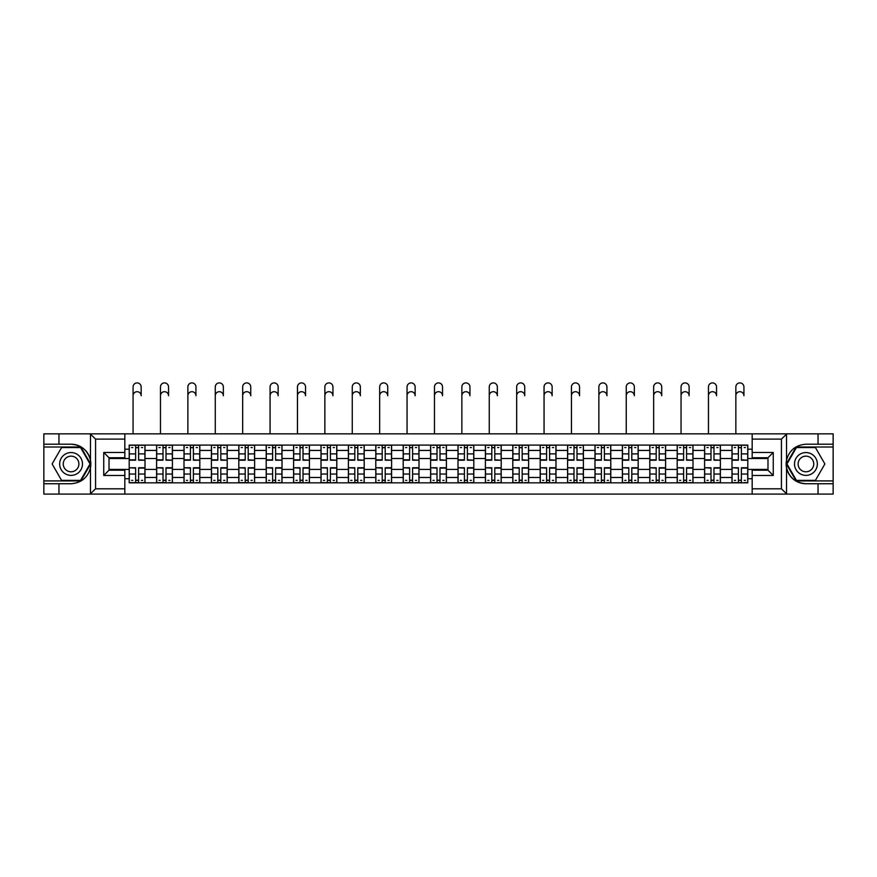 <?xml version="1.0" encoding="UTF-8"?>
<svg xmlns="http://www.w3.org/2000/svg" width="877" height="877" viewBox="0 0 877 877"><rect width="100%" height="100%" fill="white"/><g stroke="black" fill="none" stroke-linecap="round" stroke-linejoin="round"><path stroke-width="1.32" d="M780.815 494.091L833.15 494.091L833.15 447.018L796.141 447.018L786.351 463.966L796.141 480.914L833.15 480.914M124.819 494.091L752.181 494.091L752.181 470.204L767.989 470.204L767.989 457.728L752.181 457.728L752.181 433.841L124.819 433.841L124.819 457.728L109.011 457.728L109.011 470.204L124.819 470.204L124.819 494.091L90.145 494.091L95.571 488.818L124.819 488.818M90.145 494.091L43.85 494.091L43.85 483.731L58.956 483.731L58.956 494.091L96.185 494.091M96.185 433.841L43.85 433.841L43.85 480.914L80.859 480.914L90.649 463.966L80.859 447.018L43.85 447.018M752.181 433.841L833.15 433.841L833.15 444.211L818.044 444.211L818.044 433.841L780.815 433.841M156.61 482.843L156.61 450.438L145.012 450.438L145.012 482.843M145.012 450.438L145.012 445.088M156.61 450.438L156.61 445.088M172.418 445.088L172.418 482.843M184.006 482.843L184.006 445.088M199.813 445.088L199.813 482.843M211.401 482.843L211.401 445.088M227.209 445.088L227.209 482.843M238.807 482.843L238.807 445.088M254.615 445.088L254.615 482.843M266.202 482.843L266.202 445.088M282.01 445.088L282.01 482.843M293.598 482.843L293.598 445.088M309.406 445.088L309.406 482.843M321.004 482.843L321.004 445.088M336.812 445.088L336.812 482.843M348.399 482.843L348.399 445.088M364.207 445.088L364.207 482.843M375.794 482.843L375.794 445.088M391.602 445.088L391.602 482.843M403.201 482.843L403.201 445.088M419.009 445.088L419.009 482.843M430.596 482.843L430.596 445.088M446.404 445.088L446.404 482.843M457.991 482.843L457.991 445.088M473.799 445.088L473.799 482.843M485.398 482.843L485.398 445.088M501.205 445.088L501.205 482.843M512.793 482.843L512.793 445.088M528.601 445.088L528.601 482.843M540.188 482.843L540.188 445.088M555.996 445.088L555.996 482.843M567.594 482.843L567.594 445.088M583.402 445.088L583.402 482.843M594.99 482.843L594.99 445.088M610.798 445.088L610.798 482.843M622.385 482.843L622.385 445.088M638.193 445.088L638.193 482.843M649.791 482.843L649.791 445.088M665.599 445.088L665.599 482.843M677.187 482.843L677.187 445.088M692.994 445.088L692.994 482.843M704.582 482.843L704.582 445.088M720.39 445.088L720.39 482.843M731.988 482.843L731.988 445.088M731.988 469.414L720.39 469.414M704.582 469.414L692.994 469.414M677.187 469.414L665.599 469.414M649.791 469.414L638.193 469.414M622.385 469.414L610.798 469.414M594.99 469.414L583.402 469.414M567.594 469.414L555.996 469.414M540.188 469.414L528.601 469.414M512.793 469.414L501.205 469.414M485.398 469.414L473.799 469.414M457.991 469.414L446.404 469.414M430.596 469.414L419.009 469.414M403.201 469.414L391.602 469.414M375.794 469.414L364.207 469.414M348.399 469.414L336.812 469.414M321.004 469.414L309.406 469.414M293.598 469.414L282.01 469.414M266.202 469.414L254.615 469.414M238.807 469.414L227.209 469.414M211.401 469.414L199.813 469.414M184.006 469.414L172.418 469.414M156.61 469.414L145.012 469.414M731.988 458.518L720.39 458.518M704.582 458.518L692.994 458.518M677.187 458.518L665.599 458.518M649.791 458.518L638.193 458.518M622.385 458.518L610.798 458.518M594.99 458.518L583.402 458.518M567.594 458.518L555.996 458.518M540.188 458.518L528.601 458.518M512.793 458.518L501.205 458.518M485.398 458.518L473.799 458.518M457.991 458.518L446.404 458.518M430.596 458.518L419.009 458.518M403.201 458.518L391.602 458.518M375.794 458.518L364.207 458.518M348.399 458.518L336.812 458.518M321.004 458.518L309.406 458.518M293.598 458.518L282.01 458.518M266.202 458.518L254.615 458.518M238.807 458.518L227.209 458.518M211.401 458.518L199.813 458.518M184.006 458.518L172.418 458.518M156.61 458.518L145.012 458.518M109.011 469.414L129.204 469.414L129.204 458.518L109.011 458.518M124.819 449.21L129.204 449.21L129.204 458.518M767.989 458.518L747.796 458.518L747.796 445.088L129.204 445.088L129.204 449.21M747.796 449.21L752.181 449.21M752.181 478.721L747.796 478.721L747.796 469.414L767.989 469.414M129.204 469.414L129.204 482.843L747.796 482.843L747.796 478.721M129.204 478.721L124.819 478.721M747.796 458.518L747.796 469.414M138.61 480.212L135.617 480.212M135.617 447.719L138.61 447.719M166.005 480.212L163.012 480.212M163.012 447.719L166.005 447.719M193.4 480.212L190.419 480.212M190.419 447.719L193.4 447.719M220.807 480.212L217.814 480.212M217.814 447.719L220.807 447.719M248.202 480.212L245.209 480.212M245.209 447.719L248.202 447.719M275.597 480.212L272.615 480.212M272.615 447.719L275.597 447.719M303.003 480.212L300.011 480.212M300.011 447.719L303.003 447.719M330.399 480.212L327.406 480.212M327.406 447.719L330.399 447.719M357.794 480.212L354.812 480.212M354.812 447.719L357.794 447.719M385.2 480.212L382.208 480.212M382.208 447.719L385.2 447.719M412.596 480.212L409.603 480.212M409.603 447.719L412.596 447.719M439.991 480.212L437.009 480.212M437.009 447.719L439.991 447.719M467.397 480.212L464.404 480.212M464.404 447.719L467.397 447.719M494.792 480.212L491.8 480.212M491.8 447.719L494.792 447.719M522.188 480.212L519.206 480.212M519.206 447.719L522.188 447.719M549.594 480.212L546.601 480.212M546.601 447.719L549.594 447.719M576.989 480.212L573.996 480.212M573.996 447.719L576.989 447.719M604.385 480.212L601.403 480.212M601.403 447.719L604.385 447.719M631.791 480.212L628.798 480.212M628.798 447.719L631.791 447.719M659.186 480.212L656.193 480.212M656.193 447.719L659.186 447.719M686.581 480.212L683.6 480.212M683.6 447.719L686.581 447.719M713.988 480.212L710.995 480.212M710.995 447.719L713.988 447.719M741.383 480.212L738.39 480.212M738.39 447.719L741.383 447.719M133.074 395.735L133.074 386.954A4.034 4.034 0 0 1 137.108 382.909A4.034 4.034 0 0 1 141.153 386.954L141.153 395.735A4.034 4.034 89.7 0 0 137.108 391.69A4.034 4.034 89.7 0 0 133.074 395.735L133.074 433.841M138.61 459.822L144.924 460.195L138.61 460.195L138.61 445.264L144.924 445.264L141.416 445.264M144.924 459.822L144.924 445.264M135.617 447.544L138.61 447.544M131.583 447.544L132.811 447.544M141.416 447.544L142.644 447.544M132.811 445.264L129.292 445.264L129.292 460.195L135.617 460.195L135.617 445.264L141.153 445.088M129.292 445.264L135.617 445.264M135.617 468.11L129.292 467.748L135.617 467.748L135.617 482.668L129.292 482.668L132.811 482.668M129.292 468.11L129.292 482.668M138.61 480.388L135.617 480.388M142.644 480.388L141.416 480.388M132.811 480.388L131.583 480.388M141.416 482.668L144.924 482.668L144.924 467.748L138.61 467.748L138.61 482.668L133.074 482.668M144.924 482.668L141.153 482.668M160.469 395.735L160.469 386.954A4.034 4.034 0 0 1 164.514 382.909A4.034 4.034 0 0 1 168.548 386.954L168.548 395.735A4.034 4.034 89.7 0 0 164.514 391.69A4.034 4.034 89.7 0 0 160.469 395.735L160.469 433.841M166.005 459.822L172.33 460.195L166.005 460.195L166.005 445.264L172.33 445.264L168.812 445.264M172.33 459.822L172.33 445.264M163.012 447.544L166.005 447.544M158.978 447.544L160.206 447.544M168.812 447.544L170.039 447.544M160.206 445.264L156.698 445.264L156.698 460.195L163.012 460.195L163.012 445.264L168.548 445.088M156.698 445.264L163.012 445.264M187.875 395.735L187.875 386.954A4.034 4.034 0 0 1 191.91 382.909A4.034 4.034 0 0 1 195.944 386.954L195.944 395.735A4.034 4.034 89.7 0 0 191.91 391.69A4.034 4.034 89.7 0 0 187.875 395.735L187.875 433.841M193.4 459.822L199.726 460.195L193.4 460.195L193.4 445.264L199.726 445.264L196.218 445.264M199.726 459.822L199.726 445.264M190.419 447.544L193.4 447.544M186.373 447.544L187.601 447.544M196.218 447.544L197.446 447.544M187.601 445.264L184.093 445.264L184.093 460.195L190.419 460.195L190.419 445.264L195.944 445.088M184.093 445.264L190.419 445.264M58.956 483.731L71.07 483.731C81.276 482.964 87.733 477.647 90.463 467.792L90.463 460.14C87.733 450.285 81.276 444.968 71.07 444.211L43.85 444.211M43.85 483.731L43.85 480.914M124.819 439.114L95.571 439.114L90.145 433.841L58.956 433.841L58.956 444.211M90.145 433.841L124.819 433.841M71.07 444.211A19.754 19.754 0 0 1 90.463 467.792L90.463 493.937M109.011 457.728L103.738 452.466L124.819 452.466M124.819 475.466L103.738 475.466L109.011 470.204M786.855 433.841L781.429 439.114L752.181 439.114M818.044 444.211L805.93 444.211C795.724 444.968 789.267 450.285 786.537 460.14L786.537 467.792C789.267 477.647 795.724 482.964 805.93 483.731L833.15 483.731M833.15 444.211L833.15 447.018M752.181 488.818L781.429 488.818L786.855 494.091L818.044 494.091L818.044 483.731M786.855 494.091L752.181 494.091M805.93 483.731A19.754 19.754 0 0 1 786.537 460.14L786.537 433.994M767.989 470.204L773.262 475.466L752.181 475.466M752.181 452.466L773.262 452.466L767.989 457.728M59.658 463.966A11.412 11.412 0 0 0 71.07 475.378A11.412 11.412 0 0 0 82.493 463.966A11.412 11.412 0 0 0 71.07 452.554A11.412 11.412 0 0 0 59.658 463.966M63.254 463.966A7.816 7.816 0 0 0 71.07 471.782A7.816 7.816 0 0 0 78.886 463.966A7.816 7.816 0 0 0 71.07 456.15A7.816 7.816 0 0 0 63.254 463.966M80.552 447.544L90.035 463.966L80.552 480.388L61.587 480.388L52.116 463.966L61.587 447.544L80.552 447.544M794.507 463.966A11.412 11.412 0 0 0 805.93 475.378A11.412 11.412 0 0 0 817.342 463.966A11.412 11.412 0 0 0 805.93 452.554A11.412 11.412 0 0 0 794.507 463.966M798.114 463.966A7.816 7.816 0 0 0 805.93 471.782A7.816 7.816 0 0 0 813.746 463.966A7.816 7.816 0 0 0 805.93 456.15A7.816 7.816 0 0 0 798.114 463.966M815.413 447.544L824.884 463.966L815.413 480.388L796.448 480.388L786.965 463.966L796.448 447.544L815.413 447.544M163.012 468.11L156.698 467.748L163.012 467.748L163.012 482.668L156.698 482.668L160.206 482.668M156.698 468.11L156.698 482.668M166.005 480.388L163.012 480.388M170.039 480.388L168.812 480.388M160.206 480.388L158.978 480.388M168.812 482.668L172.33 482.668L172.33 467.748L166.005 467.748L166.005 482.668L160.469 482.668M172.33 482.668L168.548 482.668M190.419 468.11L184.093 467.748L190.419 467.748L190.419 482.668L184.093 482.668L187.601 482.668M184.093 468.11L184.093 482.668M193.4 480.388L190.419 480.388M197.446 480.388L196.218 480.388M187.601 480.388L186.373 480.388M196.218 482.668L199.726 482.668L199.726 467.748L193.4 467.748L193.4 482.668L187.875 482.668M199.726 482.668L195.944 482.668M215.271 395.735L215.271 386.954A4.034 4.034 0 0 1 219.305 382.909A4.034 4.034 0 0 1 223.35 386.954L223.35 395.735A4.034 4.034 89.7 0 0 219.305 391.69A4.034 4.034 89.7 0 0 215.271 395.735L215.271 433.841M220.807 459.822L227.121 460.195L220.807 460.195L220.807 445.264L227.121 445.264L223.613 445.264M227.121 459.822L227.121 445.264M217.814 447.544L220.807 447.544M213.78 447.544L215.008 447.544M223.613 447.544L224.841 447.544M215.008 445.264L211.489 445.264L211.489 460.195L217.814 460.195L217.814 445.264L223.35 445.088M211.489 445.264L217.814 445.264M242.666 395.735L242.666 386.954A4.034 4.034 0 0 1 246.711 382.909A4.034 4.034 0 0 1 250.745 386.954L250.745 395.735A4.034 4.034 89.7 0 0 246.711 391.69A4.034 4.034 89.7 0 0 242.666 395.735L242.666 433.841M248.202 459.822L254.527 460.195L248.202 460.195L248.202 445.264L254.527 445.264L251.008 445.264M254.527 459.822L254.527 445.264M245.209 447.544L248.202 447.544M241.175 447.544L242.403 447.544M251.008 447.544L252.236 447.544M242.403 445.264L238.895 445.264L238.895 460.195L245.209 460.195L245.209 445.264L250.745 445.088M238.895 445.264L245.209 445.264M270.072 395.735L270.072 386.954A4.034 4.034 0 0 1 274.106 382.909A4.034 4.034 0 0 1 278.141 386.954L278.141 395.735A4.034 4.034 89.7 0 0 274.106 391.69A4.034 4.034 89.7 0 0 270.072 395.735L270.072 433.841M275.597 459.822L281.923 460.195L275.597 460.195L275.597 445.264L281.923 445.264L278.415 445.264M281.923 459.822L281.923 445.264M272.615 447.544L275.597 447.544M268.57 447.544L269.798 447.544M278.415 447.544L279.642 447.544M269.798 445.264L266.29 445.264L266.29 460.195L272.615 460.195L272.615 445.264L278.141 445.088M266.29 445.264L272.615 445.264M217.814 468.11L211.489 467.748L217.814 467.748L217.814 482.668L211.489 482.668L215.008 482.668M211.489 468.11L211.489 482.668M220.807 480.388L217.814 480.388M224.841 480.388L223.613 480.388M215.008 480.388L213.78 480.388M223.613 482.668L227.121 482.668L227.121 467.748L220.807 467.748L220.807 482.668L215.271 482.668M227.121 482.668L223.35 482.668M245.209 468.11L238.895 467.748L245.209 467.748L245.209 482.668L238.895 482.668L242.403 482.668M238.895 468.11L238.895 482.668M248.202 480.388L245.209 480.388M252.236 480.388L251.008 480.388M242.403 480.388L241.175 480.388M251.008 482.668L254.527 482.668L254.527 467.748L248.202 467.748L248.202 482.668L242.666 482.668M254.527 482.668L250.745 482.668M272.615 468.11L266.29 467.748L272.615 467.748L272.615 482.668L266.29 482.668L269.798 482.668M266.29 468.11L266.29 482.668M275.597 480.388L272.615 480.388M279.642 480.388L278.415 480.388M269.798 480.388L268.57 480.388M278.415 482.668L281.923 482.668L281.923 467.748L275.597 467.748L275.597 482.668L270.072 482.668M281.923 482.668L278.141 482.668M297.467 395.735L297.467 386.954A4.034 4.034 0 0 1 301.502 382.909A4.034 4.034 0 0 1 305.547 386.954L305.547 395.735A4.034 4.034 89.7 0 0 301.502 391.69A4.034 4.034 89.7 0 0 297.467 395.735L297.467 433.841M303.003 459.822L309.318 460.195L303.003 460.195L303.003 445.264L309.318 445.264L305.81 445.264M309.318 459.822L309.318 445.264M300.011 447.544L303.003 447.544M295.977 447.544L297.204 447.544M305.81 447.544L307.038 447.544M297.204 445.264L293.685 445.264L293.685 460.195L300.011 460.195L300.011 445.264L305.547 445.088M293.685 445.264L300.011 445.264M300.011 468.11L293.685 467.748L300.011 467.748L300.011 482.668L293.685 482.668L297.204 482.668M293.685 468.11L293.685 482.668M303.003 480.388L300.011 480.388M307.038 480.388L305.81 480.388M297.204 480.388L295.977 480.388M305.81 482.668L309.318 482.668L309.318 467.748L303.003 467.748L303.003 482.668L297.467 482.668M309.318 482.668L305.547 482.668M324.863 395.735L324.863 386.954A4.034 4.034 0 0 1 328.908 382.909A4.034 4.034 0 0 1 332.942 386.954L332.942 395.735A4.034 4.034 89.7 0 0 328.908 391.69A4.034 4.034 89.7 0 0 324.863 395.735L324.863 433.841M330.399 459.822L336.724 460.195L330.399 460.195L330.399 445.264L336.724 445.264L333.205 445.264M336.724 459.822L336.724 445.264M327.406 447.544L330.399 447.544M323.372 447.544L324.6 447.544M333.205 447.544L334.433 447.544M324.6 445.264L321.092 445.264L321.092 460.195L327.406 460.195L327.406 445.264L332.942 445.088M321.092 445.264L327.406 445.264M327.406 468.11L321.092 467.748L327.406 467.748L327.406 482.668L321.092 482.668L324.6 482.668M321.092 468.11L321.092 482.668M330.399 480.388L327.406 480.388M334.433 480.388L333.205 480.388M324.6 480.388L323.372 480.388M333.205 482.668L336.724 482.668L336.724 467.748L330.399 467.748L330.399 482.668L324.863 482.668M336.724 482.668L332.942 482.668M352.269 395.735L352.269 386.954A4.034 4.034 0 0 1 356.303 382.909A4.034 4.034 0 0 1 360.337 386.954L360.337 395.735A4.034 4.034 89.7 0 0 356.303 391.69A4.034 4.034 89.7 0 0 352.269 395.735L352.269 433.841M357.794 459.822L364.119 460.195L357.794 460.195L357.794 445.264L364.119 445.264L360.611 445.264M364.119 459.822L364.119 445.264M354.812 447.544L357.794 447.544M350.767 447.544L351.995 447.544M360.611 447.544L361.839 447.544M351.995 445.264L348.487 445.264L348.487 460.195L354.812 460.195L354.812 445.264L360.337 445.088M348.487 445.264L354.812 445.264M354.812 468.11L348.487 467.748L354.812 467.748L354.812 482.668L348.487 482.668L351.995 482.668M348.487 468.11L348.487 482.668M357.794 480.388L354.812 480.388M361.839 480.388L360.611 480.388M351.995 480.388L350.767 480.388M360.611 482.668L364.119 482.668L364.119 467.748L357.794 467.748L357.794 482.668L352.269 482.668M364.119 482.668L360.337 482.668M379.664 395.735L379.664 386.954A4.034 4.034 0 0 1 383.698 382.909A4.034 4.034 0 0 1 387.744 386.954L387.744 395.735A4.034 4.034 89.7 0 0 383.698 391.69A4.034 4.034 89.7 0 0 379.664 395.735L379.664 433.841M385.2 459.822L391.515 460.195L385.2 460.195L385.2 445.264L391.515 445.264L388.007 445.264M391.515 459.822L391.515 445.264M382.208 447.544L385.2 447.544M378.173 447.544L379.401 447.544M388.007 447.544L389.235 447.544M379.401 445.264L375.882 445.264L375.882 460.195L382.208 460.195L382.208 445.264L387.744 445.088M375.882 445.264L382.208 445.264M382.208 468.11L375.882 467.748L382.208 467.748L382.208 482.668L375.882 482.668L379.401 482.668M375.882 468.11L375.882 482.668M385.2 480.388L382.208 480.388M389.235 480.388L388.007 480.388M379.401 480.388L378.173 480.388M388.007 482.668L391.515 482.668L391.515 467.748L385.2 467.748L385.2 482.668L379.664 482.668M391.515 482.668L387.744 482.668M407.06 395.735L407.06 386.954A4.034 4.034 0 0 1 411.105 382.909A4.034 4.034 0 0 1 415.139 386.954L415.139 395.735A4.034 4.034 89.7 0 0 411.105 391.69A4.034 4.034 89.7 0 0 407.06 395.735L407.06 433.841M412.596 459.822L418.921 460.195L412.596 460.195L412.596 445.264L418.921 445.264L415.402 445.264M418.921 459.822L418.921 445.264M409.603 447.544L412.596 447.544M405.569 447.544L406.796 447.544M415.402 447.544L416.63 447.544M406.796 445.264L403.288 445.264L403.288 460.195L409.603 460.195L409.603 445.264L415.139 445.088M403.288 445.264L409.603 445.264M409.603 468.11L403.288 467.748L409.603 467.748L409.603 482.668L403.288 482.668L406.796 482.668M403.288 468.11L403.288 482.668M412.596 480.388L409.603 480.388M416.63 480.388L415.402 480.388M406.796 480.388L405.569 480.388M415.402 482.668L418.921 482.668L418.921 467.748L412.596 467.748L412.596 482.668L407.06 482.668M418.921 482.668L415.139 482.668M434.466 395.735L434.466 386.954A4.034 4.034 0 0 1 438.5 382.909A4.034 4.034 0 0 1 442.534 386.954L442.534 395.735A4.034 4.034 89.7 0 0 438.5 391.69A4.034 4.034 89.7 0 0 434.466 395.735L434.466 433.841M439.991 459.822L446.316 460.195L439.991 460.195L439.991 445.264L446.316 445.264L442.808 445.264M446.316 459.822L446.316 445.264M437.009 447.544L439.991 447.544M432.964 447.544L434.192 447.544M442.808 447.544L444.036 447.544M434.192 445.264L430.684 445.264L430.684 460.195L437.009 460.195L437.009 445.264L442.534 445.088M430.684 445.264L437.009 445.264M437.009 468.11L430.684 467.748L437.009 467.748L437.009 482.668L430.684 482.668L434.192 482.668M430.684 468.11L430.684 482.668M439.991 480.388L437.009 480.388M444.036 480.388L442.808 480.388M434.192 480.388L432.964 480.388M442.808 482.668L446.316 482.668L446.316 467.748L439.991 467.748L439.991 482.668L434.466 482.668M446.316 482.668L442.534 482.668M461.861 395.735L461.861 386.954A4.034 4.034 0 0 1 465.895 382.909A4.034 4.034 0 0 1 469.94 386.954L469.94 395.735A4.034 4.034 89.7 0 0 465.895 391.69A4.034 4.034 89.7 0 0 461.861 395.735L461.861 433.841M467.397 459.822L473.712 460.195L467.397 460.195L467.397 445.264L473.712 445.264L470.204 445.264M473.712 459.822L473.712 445.264M464.404 447.544L467.397 447.544M460.37 447.544L461.598 447.544M470.204 447.544L471.431 447.544M461.598 445.264L458.079 445.264L458.079 460.195L464.404 460.195L464.404 445.264L469.94 445.088M458.079 445.264L464.404 445.264M464.404 468.11L458.079 467.748L464.404 467.748L464.404 482.668L458.079 482.668L461.598 482.668M458.079 468.11L458.079 482.668M467.397 480.388L464.404 480.388M471.431 480.388L470.204 480.388M461.598 480.388L460.37 480.388M470.204 482.668L473.712 482.668L473.712 467.748L467.397 467.748L467.397 482.668L461.861 482.668M473.712 482.668L469.94 482.668M489.256 395.735L489.256 386.954A4.034 4.034 0 0 1 493.302 382.909A4.034 4.034 0 0 1 497.336 386.954L497.336 395.735A4.034 4.034 89.7 0 0 493.302 391.69A4.034 4.034 89.7 0 0 489.256 395.735L489.256 433.841M494.792 459.822L501.118 460.195L494.792 460.195L494.792 445.264L501.118 445.264L497.599 445.264M501.118 459.822L501.118 445.264M491.8 447.544L494.792 447.544M487.765 447.544L488.993 447.544M497.599 447.544L498.827 447.544M488.993 445.264L485.485 445.264L485.485 460.195L491.8 460.195L491.8 445.264L497.336 445.088M485.485 445.264L491.8 445.264M491.8 468.11L485.485 467.748L491.8 467.748L491.8 482.668L485.485 482.668L488.993 482.668M485.485 468.11L485.485 482.668M494.792 480.388L491.8 480.388M498.827 480.388L497.599 480.388M488.993 480.388L487.765 480.388M497.599 482.668L501.118 482.668L501.118 467.748L494.792 467.748L494.792 482.668L489.256 482.668M501.118 482.668L497.336 482.668M516.663 395.735L516.663 386.954A4.034 4.034 0 0 1 520.697 382.909A4.034 4.034 0 0 1 524.731 386.954L524.731 395.735A4.034 4.034 89.7 0 0 520.697 391.69A4.034 4.034 89.7 0 0 516.663 395.735L516.663 433.841M522.188 459.822L528.513 460.195L522.188 460.195L522.188 445.264L528.513 445.264L525.005 445.264M528.513 459.822L528.513 445.264M519.206 447.544L522.188 447.544M515.161 447.544L516.389 447.544M525.005 447.544L526.233 447.544M516.389 445.264L512.881 445.264L512.881 460.195L519.206 460.195L519.206 445.264L524.731 445.088M512.881 445.264L519.206 445.264M519.206 468.11L512.881 467.748L519.206 467.748L519.206 482.668L512.881 482.668L516.389 482.668M512.881 468.11L512.881 482.668M522.188 480.388L519.206 480.388M526.233 480.388L525.005 480.388M516.389 480.388L515.161 480.388M525.005 482.668L528.513 482.668L528.513 467.748L522.188 467.748L522.188 482.668L516.663 482.668M528.513 482.668L524.731 482.668M544.058 395.735L544.058 386.954A4.034 4.034 0 0 1 548.092 382.909A4.034 4.034 0 0 1 552.137 386.954L552.137 395.735A4.034 4.034 89.7 0 0 548.092 391.69A4.034 4.034 89.7 0 0 544.058 395.735L544.058 433.841M549.594 459.822L555.908 460.195L549.594 460.195L549.594 445.264L555.908 445.264L552.4 445.264M555.908 459.822L555.908 445.264M546.601 447.544L549.594 447.544M542.567 447.544L543.795 447.544M552.4 447.544L553.628 447.544M543.795 445.264L540.276 445.264L540.276 460.195L546.601 460.195L546.601 445.264L552.137 445.088M540.276 445.264L546.601 445.264M546.601 468.11L540.276 467.748L546.601 467.748L546.601 482.668L540.276 482.668L543.795 482.668M540.276 468.11L540.276 482.668M549.594 480.388L546.601 480.388M553.628 480.388L552.4 480.388M543.795 480.388L542.567 480.388M552.4 482.668L555.908 482.668L555.908 467.748L549.594 467.748L549.594 482.668L544.058 482.668M555.908 482.668L552.137 482.668M571.453 395.735L571.453 386.954A4.034 4.034 0 0 1 575.498 382.909A4.034 4.034 0 0 1 579.533 386.954L579.533 395.735A4.034 4.034 89.7 0 0 575.498 391.69A4.034 4.034 89.7 0 0 571.453 395.735L571.453 433.841M576.989 459.822L583.315 460.195L576.989 460.195L576.989 445.264L583.315 445.264L579.796 445.264M583.315 459.822L583.315 445.264M573.996 447.544L576.989 447.544M569.962 447.544L571.19 447.544M579.796 447.544L581.023 447.544M571.19 445.264L567.682 445.264L567.682 460.195L573.996 460.195L573.996 445.264L579.533 445.088M567.682 445.264L573.996 445.264M573.996 468.11L567.682 467.748L573.996 467.748L573.996 482.668L567.682 482.668L571.19 482.668M567.682 468.11L567.682 482.668M576.989 480.388L573.996 480.388M581.023 480.388L579.796 480.388M571.19 480.388L569.962 480.388M579.796 482.668L583.315 482.668L583.315 467.748L576.989 467.748L576.989 482.668L571.453 482.668M583.315 482.668L579.533 482.668M598.859 395.735L598.859 386.954A4.034 4.034 0 0 1 602.894 382.909A4.034 4.034 0 0 1 606.928 386.954L606.928 395.735A4.034 4.034 89.7 0 0 602.894 391.69A4.034 4.034 89.7 0 0 598.859 395.735L598.859 433.841M604.385 459.822L610.71 460.195L604.385 460.195L604.385 445.264L610.71 445.264L607.202 445.264M610.71 459.822L610.71 445.264M601.403 447.544L604.385 447.544M597.358 447.544L598.585 447.544M607.202 447.544L608.43 447.544M598.585 445.264L595.077 445.264L595.077 460.195L601.403 460.195L601.403 445.264L606.928 445.088M595.077 445.264L601.403 445.264M601.403 468.11L595.077 467.748L601.403 467.748L601.403 482.668L595.077 482.668L598.585 482.668M595.077 468.11L595.077 482.668M604.385 480.388L601.403 480.388M608.43 480.388L607.202 480.388M598.585 480.388L597.358 480.388M607.202 482.668L610.71 482.668L610.71 467.748L604.385 467.748L604.385 482.668L598.859 482.668M610.71 482.668L606.928 482.668M626.255 395.735L626.255 386.954A4.034 4.034 0 0 1 630.289 382.909A4.034 4.034 0 0 1 634.334 386.954L634.334 395.735A4.034 4.034 89.7 0 0 630.289 391.69A4.034 4.034 89.7 0 0 626.255 395.735L626.255 433.841M631.791 459.822L638.105 460.195L631.791 460.195L631.791 445.264L638.105 445.264L634.597 445.264M638.105 459.822L638.105 445.264M628.798 447.544L631.791 447.544M624.764 447.544L625.992 447.544M634.597 447.544L635.825 447.544M625.992 445.264L622.473 445.264L622.473 460.195L628.798 460.195L628.798 445.264L634.334 445.088M622.473 445.264L628.798 445.264M628.798 468.11L622.473 467.748L628.798 467.748L628.798 482.668L622.473 482.668L625.992 482.668M622.473 468.11L622.473 482.668M631.791 480.388L628.798 480.388M635.825 480.388L634.597 480.388M625.992 480.388L624.764 480.388M634.597 482.668L638.105 482.668L638.105 467.748L631.791 467.748L631.791 482.668L626.255 482.668M638.105 482.668L634.334 482.668M653.65 395.735L653.65 386.954A4.034 4.034 0 0 1 657.695 382.909A4.034 4.034 0 0 1 661.729 386.954L661.729 395.735A4.034 4.034 89.7 0 0 657.695 391.69A4.034 4.034 89.7 0 0 653.65 395.735L653.65 433.841M659.186 459.822L665.511 460.195L659.186 460.195L659.186 445.264L665.511 445.264L661.992 445.264M665.511 459.822L665.511 445.264M656.193 447.544L659.186 447.544M652.159 447.544L653.387 447.544M661.992 447.544L663.22 447.544M653.387 445.264L649.879 445.264L649.879 460.195L656.193 460.195L656.193 445.264L661.729 445.088M649.879 445.264L656.193 445.264M656.193 468.11L649.879 467.748L656.193 467.748L656.193 482.668L649.879 482.668L653.387 482.668M649.879 468.11L649.879 482.668M659.186 480.388L656.193 480.388M663.22 480.388L661.992 480.388M653.387 480.388L652.159 480.388M661.992 482.668L665.511 482.668L665.511 467.748L659.186 467.748L659.186 482.668L653.65 482.668M665.511 482.668L661.729 482.668M681.056 395.735L681.056 386.954A4.034 4.034 0 0 1 685.09 382.909A4.034 4.034 0 0 1 689.125 386.954L689.125 395.735A4.034 4.034 89.7 0 0 685.09 391.69A4.034 4.034 89.7 0 0 681.056 395.735L681.056 433.841M686.581 459.822L692.907 460.195L686.581 460.195L686.581 445.264L692.907 445.264L689.399 445.264M692.907 459.822L692.907 445.264M683.6 447.544L686.581 447.544M679.554 447.544L680.782 447.544M689.399 447.544L690.627 447.544M680.782 445.264L677.274 445.264L677.274 460.195L683.6 460.195L683.6 445.264L689.125 445.088M677.274 445.264L683.6 445.264M683.6 468.11L677.274 467.748L683.6 467.748L683.6 482.668L677.274 482.668L680.782 482.668M677.274 468.11L677.274 482.668M686.581 480.388L683.6 480.388M690.627 480.388L689.399 480.388M680.782 480.388L679.554 480.388M689.399 482.668L692.907 482.668L692.907 467.748L686.581 467.748L686.581 482.668L681.056 482.668M692.907 482.668L689.125 482.668M708.452 395.735L708.452 386.954A4.034 4.034 0 0 1 712.486 382.909A4.034 4.034 0 0 1 716.531 386.954L716.531 395.735A4.034 4.034 89.7 0 0 712.486 391.69A4.034 4.034 89.7 0 0 708.452 395.735L708.452 433.841M713.988 459.822L720.302 460.195L713.988 460.195L713.988 445.264L720.302 445.264L716.794 445.264M720.302 459.822L720.302 445.264M710.995 447.544L713.988 447.544M706.961 447.544L708.188 447.544M716.794 447.544L718.022 447.544M708.188 445.264L704.669 445.264L704.669 460.195L710.995 460.195L710.995 445.264L716.531 445.088M704.669 445.264L710.995 445.264M710.995 468.11L704.669 467.748L710.995 467.748L710.995 482.668L704.669 482.668L708.188 482.668M704.669 468.11L704.669 482.668M713.988 480.388L710.995 480.388M718.022 480.388L716.794 480.388M708.188 480.388L706.961 480.388M716.794 482.668L720.302 482.668L720.302 467.748L713.988 467.748L713.988 482.668L708.452 482.668M720.302 482.668L716.531 482.668M735.847 395.735L735.847 386.954A4.034 4.034 0 0 1 739.892 382.909A4.034 4.034 0 0 1 743.926 386.954L743.926 395.735A4.034 4.034 89.7 0 0 739.892 391.69A4.034 4.034 89.7 0 0 735.847 395.735L735.847 433.841M741.383 459.822L747.708 460.195L741.383 460.195L741.383 445.264L747.708 445.264L744.189 445.264M747.708 459.822L747.708 445.264M738.39 447.544L741.383 447.544M734.356 447.544L735.584 447.544M744.189 447.544L745.417 447.544M735.584 445.264L732.076 445.264L732.076 460.195L738.39 460.195L738.39 445.264L743.926 445.088M732.076 445.264L738.39 445.264M738.39 468.11L732.076 467.748L738.39 467.748L738.39 482.668L732.076 482.668L735.584 482.668M732.076 468.11L732.076 482.668M741.383 480.388L738.39 480.388M745.417 480.388L744.189 480.388M735.584 480.388L734.356 480.388M744.189 482.668L747.708 482.668L747.708 467.748L741.383 467.748L741.383 482.668L735.847 482.668M747.708 482.668L743.926 482.668M704.582 450.438L692.994 450.438M677.187 450.438L665.599 450.438M649.791 450.438L638.193 450.438M622.385 450.438L610.798 450.438M594.99 450.438L583.402 450.438M567.594 450.438L555.996 450.438M540.188 450.438L528.601 450.438M512.793 450.438L501.205 450.438M485.398 450.438L473.799 450.438M457.991 450.438L446.404 450.438M430.596 450.438L419.009 450.438M403.201 450.438L391.602 450.438M375.794 450.438L364.207 450.438M348.399 450.438L336.812 450.438M321.004 450.438L309.406 450.438M293.598 450.438L282.01 450.438M266.202 450.438L254.615 450.438M238.807 450.438L227.209 450.438M211.401 450.438L199.813 450.438M184.006 450.438L172.418 450.438M731.988 450.438L720.39 450.438M704.582 477.494L692.994 477.494M677.187 477.494L665.599 477.494M649.791 477.494L638.193 477.494M622.385 477.494L610.798 477.494M594.99 477.494L583.402 477.494M567.594 477.494L555.996 477.494M540.188 477.494L528.601 477.494M512.793 477.494L501.205 477.494M485.398 477.494L473.799 477.494M457.991 477.494L446.404 477.494M430.596 477.494L419.009 477.494M403.201 477.494L391.602 477.494M375.794 477.494L364.207 477.494M348.399 477.494L336.812 477.494M321.004 477.494L309.406 477.494M293.598 477.494L282.01 477.494M266.202 477.494L254.615 477.494M238.807 477.494L227.209 477.494M211.401 477.494L199.813 477.494M184.006 477.494L172.418 477.494M156.61 477.494L145.012 477.494M731.988 477.494L720.39 477.494M138.61 453.891L144.924 453.891M129.292 459.822L135.617 459.822M129.292 453.891L135.617 453.891M138.61 445.264L141.153 445.264M135.617 474.04L129.292 474.04M144.924 468.11L138.61 468.11M144.924 474.04L138.61 474.04M166.005 453.891L172.33 453.891M156.698 459.822L163.012 459.822M156.698 453.891L163.012 453.891M166.005 445.264L168.548 445.264M193.4 453.891L199.726 453.891M184.093 459.822L190.419 459.822M184.093 453.891L190.419 453.891M193.4 445.264L195.944 445.264M90.463 460.14L90.463 433.994M95.571 439.114L95.571 488.818M103.738 475.466L103.738 452.466M786.537 467.792L786.537 493.937M781.429 488.818L781.429 439.114M773.262 452.466L773.262 475.466M163.012 474.04L156.698 474.04M172.33 468.11L166.005 468.11M172.33 474.04L166.005 474.04M190.419 474.04L184.093 474.04M199.726 468.11L193.4 468.11M199.726 474.04L193.4 474.04M220.807 453.891L227.121 453.891M211.489 459.822L217.814 459.822M211.489 453.891L217.814 453.891M220.807 445.264L223.35 445.264M248.202 453.891L254.527 453.891M238.895 459.822L245.209 459.822M238.895 453.891L245.209 453.891M248.202 445.264L250.745 445.264M275.597 453.891L281.923 453.891M266.29 459.822L272.615 459.822M266.29 453.891L272.615 453.891M275.597 445.264L278.141 445.264M217.814 474.04L211.489 474.04M227.121 468.11L220.807 468.11M227.121 474.04L220.807 474.04M245.209 474.04L238.895 474.04M254.527 468.11L248.202 468.11M254.527 474.04L248.202 474.04M272.615 474.04L266.29 474.04M281.923 468.11L275.597 468.11M281.923 474.04L275.597 474.04M303.003 453.891L309.318 453.891M293.685 459.822L300.011 459.822M293.685 453.891L300.011 453.891M303.003 445.264L305.547 445.264M300.011 474.04L293.685 474.04M309.318 468.11L303.003 468.11M309.318 474.04L303.003 474.04M330.399 453.891L336.724 453.891M321.092 459.822L327.406 459.822M321.092 453.891L327.406 453.891M330.399 445.264L332.942 445.264M327.406 474.04L321.092 474.04M336.724 468.11L330.399 468.11M336.724 474.04L330.399 474.04M357.794 453.891L364.119 453.891M348.487 459.822L354.812 459.822M348.487 453.891L354.812 453.891M357.794 445.264L360.337 445.264M354.812 474.04L348.487 474.04M364.119 468.11L357.794 468.11M364.119 474.04L357.794 474.04M385.2 453.891L391.515 453.891M375.882 459.822L382.208 459.822M375.882 453.891L382.208 453.891M385.2 445.264L387.744 445.264M382.208 474.04L375.882 474.04M391.515 468.11L385.2 468.11M391.515 474.04L385.2 474.04M412.596 453.891L418.921 453.891M403.288 459.822L409.603 459.822M403.288 453.891L409.603 453.891M412.596 445.264L415.139 445.264M409.603 474.04L403.288 474.04M418.921 468.11L412.596 468.11M418.921 474.04L412.596 474.04M439.991 453.891L446.316 453.891M430.684 459.822L437.009 459.822M430.684 453.891L437.009 453.891M439.991 445.264L442.534 445.264M437.009 474.04L430.684 474.04M446.316 468.11L439.991 468.11M446.316 474.04L439.991 474.04M467.397 453.891L473.712 453.891M458.079 459.822L464.404 459.822M458.079 453.891L464.404 453.891M467.397 445.264L469.94 445.264M464.404 474.04L458.079 474.04M473.712 468.11L467.397 468.11M473.712 474.04L467.397 474.04M494.792 453.891L501.118 453.891M485.485 459.822L491.8 459.822M485.485 453.891L491.8 453.891M494.792 445.264L497.336 445.264M491.8 474.04L485.485 474.04M501.118 468.11L494.792 468.11M501.118 474.04L494.792 474.04M522.188 453.891L528.513 453.891M512.881 459.822L519.206 459.822M512.881 453.891L519.206 453.891M522.188 445.264L524.731 445.264M519.206 474.04L512.881 474.04M528.513 468.11L522.188 468.11M528.513 474.04L522.188 474.04M549.594 453.891L555.908 453.891M540.276 459.822L546.601 459.822M540.276 453.891L546.601 453.891M549.594 445.264L552.137 445.264M546.601 474.04L540.276 474.04M555.908 468.11L549.594 468.11M555.908 474.04L549.594 474.04M576.989 453.891L583.315 453.891M567.682 459.822L573.996 459.822M567.682 453.891L573.996 453.891M576.989 445.264L579.533 445.264M573.996 474.04L567.682 474.04M583.315 468.11L576.989 468.11M583.315 474.04L576.989 474.04M604.385 453.891L610.71 453.891M595.077 459.822L601.403 459.822M595.077 453.891L601.403 453.891M604.385 445.264L606.928 445.264M601.403 474.04L595.077 474.04M610.71 468.11L604.385 468.11M610.71 474.04L604.385 474.04M631.791 453.891L638.105 453.891M622.473 459.822L628.798 459.822M622.473 453.891L628.798 453.891M631.791 445.264L634.334 445.264M628.798 474.04L622.473 474.04M638.105 468.11L631.791 468.11M638.105 474.04L631.791 474.04M659.186 453.891L665.511 453.891M649.879 459.822L656.193 459.822M649.879 453.891L656.193 453.891M659.186 445.264L661.729 445.264M656.193 474.04L649.879 474.04M665.511 468.11L659.186 468.11M665.511 474.04L659.186 474.04M686.581 453.891L692.907 453.891M677.274 459.822L683.6 459.822M677.274 453.891L683.6 453.891M686.581 445.264L689.125 445.264M683.6 474.04L677.274 474.04M692.907 468.11L686.581 468.11M692.907 474.04L686.581 474.04M713.988 453.891L720.302 453.891M704.669 459.822L710.995 459.822M704.669 453.891L710.995 453.891M713.988 445.264L716.531 445.264M710.995 474.04L704.669 474.04M720.302 468.11L713.988 468.11M720.302 474.04L713.988 474.04M741.383 453.891L747.708 453.891M732.076 459.822L738.39 459.822M732.076 453.891L738.39 453.891M741.383 445.264L743.926 445.264M738.39 474.04L732.076 474.04M747.708 468.11L741.383 468.11M747.708 474.04L741.383 474.04"/></g></svg>
